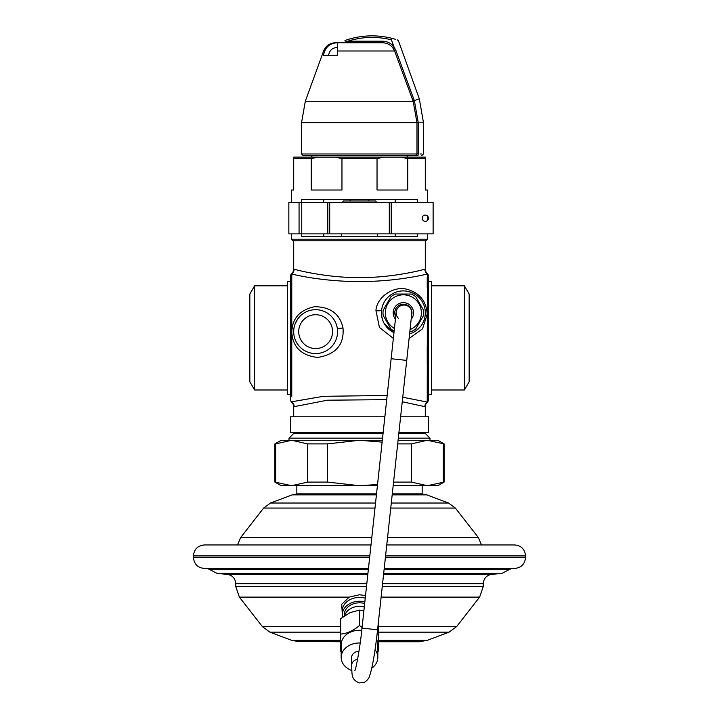 <?xml version="1.0" encoding="UTF-8"?>
<svg xmlns="http://www.w3.org/2000/svg" width="719" height="719" viewBox="0 0 719 719"><rect width="100%" height="100%" fill="white"/><g stroke="black" fill="none" stroke-linecap="round" stroke-linejoin="round"><path stroke-width="1.08" d="M378.302 640.341L427.302 640.341L419.186 641.752L378.302 641.752M340.698 641.752L299.814 641.447M340.698 641.447L297.765 641.447L291.698 640.341L269.931 632.163L340.698 632.163M421.235 641.447L419.186 641.447M342.271 613.334L341.705 604.275L349.218 597.112L359.5 594.775L365.531 595.557M367.822 574.328L227.159 574.328L217.192 573.456L209.597 569.52L368.344 569.52M378.302 626.626L456.601 626.626L479.618 597.112L483.258 586.515L483.258 583.693C483.707 578.364 486.565 575.236 491.841 574.328L501.808 573.456L509.403 569.52L384.099 569.52M385.402 557.477L525.553 557.477C524.906 564.136 521.248 567.794 514.588 568.441L384.216 568.441M368.461 568.441L204.412 568.441C197.752 567.794 194.094 564.136 193.447 557.477L369.647 557.477M193.447 557.477L193.447 555.913C194.094 549.244 197.752 545.595 204.412 544.939L371.004 544.939M385.573 555.913L525.553 555.913C524.906 549.244 521.248 545.595 514.588 544.939L386.759 544.939M422.161 485.702L422.161 493.854L392.286 493.854M376.531 493.854L296.839 493.854L296.839 485.702M291.662 485.702L281.174 485.702L274.91 482.089L291.662 485.702L359.5 485.702L327.549 482.089L307.642 482.089L291.662 485.702M444.09 443.893L427.338 440.271L437.826 440.271L444.09 443.893L444.09 482.089L437.826 485.702L393.167 485.702M377.412 485.702L359.5 485.702L377.538 484.525M444.09 482.089L427.338 485.702L411.358 482.089L393.563 482.089M443.308 443.893L443.308 482.089M398.083 440.271L427.338 440.271L411.358 443.893L411.358 482.089M382.328 440.271L281.174 440.271L274.91 443.893L274.91 482.089M382.122 442.122L359.5 440.271L327.549 443.893L327.549 482.089M411.358 443.893L397.688 443.893M327.549 443.893L307.642 443.893L307.642 482.089M307.642 443.893L291.662 440.271L275.692 443.893L275.692 482.089M275.692 443.893L274.91 443.893M289.002 440.271L289.002 438.159L382.553 438.159M429.998 440.271L429.998 438.159L425.297 433.458L425.297 432.443M398.308 438.159L429.998 438.159M289.002 438.159L293.703 433.458L383.065 433.458M398.82 433.458L425.297 433.458M386.723 399.647L327.361 400.204L293.703 406.756L293.703 416.777M293.703 433.458L293.703 432.443M425.297 416.777L425.297 406.756L402.254 401.741M427.383 402.083L426.511 403.044L427.383 402.083A6.264 6.264 -3.2 0 0 425.297 406.756L424.875 406.657A6.264 6.219 -75.9 0 1 427.23 401.768L427.383 273.714A3.137 3.137 180 0 1 428.425 276.051L428.425 399.746A3.137 3.137 -0 0 1 427.383 402.083L402.739 397.239M387.173 395.45L323.262 396.331L291.77 401.768A6.264 6.219 -104.1 0 1 294.125 406.657L294.125 406.657M291.77 396.367L291.77 274.038C294.745 274.73 322.498 281.569 359.5 281.578C396.502 281.569 424.255 274.73 427.23 274.038A6.264 6.219 75.9 0 1 424.875 269.14L425.297 269.05A6.264 6.264 -176.9 0 0 427.383 273.714L426.511 272.753L427.383 273.714M409.093 338.532L422.565 328.817L427.23 314.167C426.322 301.414 419.941 293.244 408.086 289.64C394.515 284.895 376.684 296.866 375.938 310.572L379.452 327.469L393.347 338.388M290.575 276.051L290.575 281.506L287.438 281.506L287.438 394.3L290.575 394.3L290.575 399.746L290.575 276.051A3.137 3.137 0 0 1 291.617 273.714L291.77 274.038A6.264 6.219 104.1 0 0 294.125 269.14C296.749 270.155 328.772 278.19 361.154 277.543C392.466 277.714 422.305 270.083 424.875 269.14L424.794 269.167M290.575 399.746A3.137 3.137 0 0 0 291.617 402.083A6.264 6.264 3.2 0 1 293.703 406.756M291.77 401.768L292.489 403.044L291.617 402.083M400.627 416.777L428.425 416.777L428.425 432.443L398.928 432.443M383.173 432.443L290.575 432.443L290.575 416.777L384.872 416.777M291.617 273.714L292.489 272.753L291.617 273.714A6.264 6.264 176.9 0 0 293.703 269.05L294.125 269.14M425.297 240.775L425.297 269.05M293.703 240.775L293.703 269.05M292.921 240.775L426.079 240.775L427.643 239.202L291.357 239.202L292.921 240.775M383.578 157.119L401.22 157.119L407.763 158.683L407.763 190.014L377.035 190.014L377.035 158.683L383.578 157.119L293.703 157.119L293.703 190.014L291.357 190.014L291.357 202.551M407.763 158.683L425.297 158.683L425.297 190.014L427.643 190.014L427.643 202.551M427.643 216.14L427.643 220.284M427.643 233.882L427.643 239.202M291.357 233.882L291.357 239.202M395.234 233.882L395.234 236.389L377.52 236.389L377.52 233.882M341.48 233.882L341.48 236.389L323.766 236.389L323.766 233.882M417.613 236.389L417.613 233.882L417.613 236.389L301.387 236.389L301.387 233.882M417.613 199.415L417.613 202.551L417.613 199.415L301.387 199.415L301.387 202.551M391.199 202.551L433.126 202.551L433.126 233.882L389.294 233.882L389.294 202.551L391.199 202.551L391.199 233.882M301.737 202.551L301.737 233.882L288.849 233.882L288.849 202.551L389.294 202.551M293.703 158.683L311.237 158.683L311.237 190.014L341.965 190.014L341.965 158.683L377.035 158.683M401.22 157.119L425.297 157.119L425.297 158.683M311.237 158.683L317.78 157.119M335.422 157.119L341.965 158.683M406.496 155.556L408.059 157.119M312.504 155.556L310.941 157.119M301.737 233.882L327.801 233.882L327.801 202.551M389.294 233.882L327.801 233.882M428.425 218.217A3.137 3.137 0 0 0 425.297 215.08A3.137 3.137 0 0 0 422.161 218.217A3.137 3.137 0 0 0 425.297 221.344A3.137 3.137 0 0 0 428.425 218.217M323.766 202.551L323.766 199.415M395.234 202.551L395.234 199.415M342.388 202.551L343.296 200.978L375.704 200.978L376.612 202.551M368.901 200.978L368.901 199.415M350.099 200.978L350.099 199.415M287.438 389.986L254.589 389.986L254.589 285.811L287.438 285.811M254.589 389.986L249.844 381.762L249.844 294.035L254.589 285.811M469.156 381.762L469.156 294.035L464.411 285.811L464.411 389.986L469.156 381.762M464.411 285.811L431.562 285.811M464.411 389.986L431.562 389.986M428.425 281.506L431.562 281.506L431.562 394.3L428.425 394.3M416.013 330.758L420.696 326.273M424.92 308.766L424.614 307.408M423.248 303.58L422.116 301.459M422.089 301.414L420.705 299.41M420.696 299.392L419.114 297.567M419.105 297.567L417.344 295.931M417.299 295.895L415.465 294.538M415.375 294.484L413.191 293.226M413.119 293.19L408.122 291.42M406.702 291.159L405.228 290.979M404.213 290.916L403.71 290.907M384.665 301.369L383.91 302.717M383.254 304.092L382.697 305.485M382.247 306.896L381.906 308.307M381.501 311.111L381.438 312.486M381.456 313.852L381.537 314.994M381.564 315.201L382.328 319.029M382.346 319.11L383.245 321.573M384.431 323.901L393.967 332.654A21.93 21.93 0 0 1 381.654 309.718A21.93 21.93 0 0 0 393.967 332.654M409.596 333.859A21.93 21.93 0 0 0 403.341 290.898A21.93 21.93 0 0 0 381.654 309.718A5.015 1.663 -171.8 0 1 375.938 310.572M394.147 330.992A20.366 20.366 0 0 1 391.001 329.014L383.164 315.452A20.366 20.366 0 0 1 383.164 310.222L391.001 296.65A20.366 20.366 0 0 1 395.531 294.035L411.196 294.035A20.366 20.366 0 0 1 415.726 296.65L423.563 310.222A20.366 20.366 0 0 1 423.563 315.452L415.726 329.014A20.366 20.366 0 0 1 411.196 331.63L409.839 331.63M394.416 328.475A18.02 18.02 0 0 1 403.368 294.817A18.02 18.02 0 0 1 410.064 329.563M395.423 319.209A10.183 10.183 0 0 1 403.368 302.654A10.183 10.183 0 0 1 411.16 319.389M395.693 316.746A8.619 8.619 0 0 1 403.368 304.218A8.619 8.619 0 0 1 411.592 315.389M396.205 311.992A7.837 7.837 0 0 1 404.833 305.045A7.837 7.837 0 0 1 411.78 313.673A7.837 7.837 0 0 0 404.833 305.045A7.837 7.837 0 0 0 396.205 311.992L391.145 358.718L398.937 359.563L406.72 360.399L411.78 313.673A7.837 7.837 0 0 0 396.708 309.961A7.837 7.837 0 0 0 398.641 318.562M358.97 651.261A7.837 6.174 180 0 0 351.663 657.418L351.663 665.246A7.837 6.174 0 0 1 357.595 659.251M360.183 642.975A18.326 14.452 180 0 0 359.5 642.966A18.326 14.452 180 0 0 341.174 657.418A18.326 14.452 180 0 0 351.798 670.539M371.768 668.158A18.326 14.452 180 0 0 377.826 657.418A18.326 14.452 180 0 0 375.048 649.76M361.756 630.356A18.326 14.452 0 0 0 359.5 630.248A18.326 14.452 180 0 0 341.174 644.7L341.174 657.418M376.477 639.254A18.326 14.452 0 0 1 377.826 644.7L377.826 657.418M377.826 651.567L378.302 651.189L378.302 634.068L377.116 633.933M362.07 627.489L359.5 625.512L359.5 610.107L350.099 612.597L340.698 618.664L340.698 651.189L341.174 651.567M378.302 634.068L378.302 623.148M363.868 610.844L359.5 610.107M359.5 625.512C353.236 630.761 346.971 633.619 340.698 634.068M364.29 606.962A15.243 12.016 180 0 0 359.5 606.351A15.243 12.016 180 0 0 344.635 615.725M344.32 615.94A15.243 12.016 180 0 1 359.5 602.819A15.243 12.016 0 0 1 364.668 603.529M364.839 601.92A17.229 13.589 0 0 0 359.5 601.255A17.229 13.589 180 0 0 342.271 614.844A17.229 13.589 180 0 0 342.541 617.226M365.243 598.172A17.229 13.589 0 0 0 359.5 597.399A17.229 13.589 180 0 0 342.271 610.988L342.271 614.844M291.77 332.007C292.714 347.124 301.36 355.599 317.726 357.442C335.899 354.44 344.32 344.608 342.999 327.936C339.898 313.897 330.416 306.824 314.536 306.698C301.387 309.61 293.918 316.702 292.112 327.972L291.77 331.998M293.81 329.518L293.72 330.893M293.712 332.277L293.747 332.987M336.483 338.442L336.699 337.741M336.762 337.544L337.085 336.231M337.13 335.98L337.247 335.387M337.319 334.901L337.481 333.634M337.481 333.562L337.562 332.214M337.553 330.866L337.463 329.509M337.166 327.451L337.031 326.812M332.331 317.412L331.747 316.755M306.015 311.92L304.703 312.621M302.286 314.23L301.18 315.138M300.066 316.18L297.819 318.85M297.486 319.326L295.006 324.197M294.583 325.491L294.242 326.812M342.999 327.936A5.015 0.692 -9.1 0 1 337.292 328.161A21.93 21.93 0 0 0 293.981 328.161A21.93 21.93 0 0 0 315.632 353.568A21.93 21.93 0 0 0 337.292 328.161A21.93 21.93 0 0 0 293.981 328.161L292.112 327.972M382.247 42.763L382.319 42.763C386.705 42.888 390.156 44.506 392.691 47.625L394.605 51.004L413.155 101.244L416.975 122.67L418.251 122.67L418.251 153.983C424.929 153.983 424.929 153.983 418.251 153.983L417.964 155.556C422.979 155.556 422.979 155.556 417.964 155.556C422.979 155.556 422.979 155.556 417.964 155.556L303.103 155.556L301.54 153.983L418.251 153.983M382.274 42.763L337.571 42.763L337.571 55.291L323.235 55.291L324.853 51.004L323.604 51.004L305.314 101.244L413.155 101.244L414.387 100.786L418.251 122.67M324.853 51.004C326.956 45.872 331.099 43.122 337.283 42.763L382.319 42.763L382.319 41.19C387.173 41.325 391.037 43.149 393.895 46.672L395.908 50.519L414.387 100.786M413.155 101.244L412.427 99.258M395.333 39.266L391.819 38.296C399.404 40.453 399.404 40.453 391.819 38.296L391.433 39.824C400.708 41.199 400.708 41.199 391.433 39.824L393.895 46.672L392.691 47.625M343.322 42.763L337.571 42.763L337.229 47.454C333.328 47.697 330.722 49.413 329.401 52.613L328.376 55.291M421.46 153.983L420.067 153.983M337.283 42.763L335.378 42.763C329.724 43.041 325.797 45.791 323.604 51.004M344.805 42.763L347.798 42.763L345.219 42.763L345.363 41.576L347.798 41.19L382.319 41.19M346.046 42.763L381.861 42.763M344.5 42.763L343.781 42.763M339.17 42.763L340.842 42.763M341.094 42.763L345.129 42.763M347.798 42.763L347.798 41.19A79.899 79.899 0 0 1 391.433 39.824M345.363 41.576C338.334 42.673 338.334 42.673 345.363 41.576L344.976 40.489C338.703 42.888 338.703 42.888 344.976 40.489A81.463 81.463 0 0 1 391.819 38.296L391.792 38.404M394.012 49.656L393.742 49.162M340.698 640.341L291.698 640.341M427.302 640.341L449.069 632.163L378.302 632.163M340.698 626.626L262.399 626.626L269.931 632.163M479.618 597.112L381.115 597.112M349.218 597.112L239.382 597.112L262.399 626.626M366.501 586.515L235.742 586.515L239.382 597.112M483.258 586.515L382.265 586.515M483.258 583.693L382.571 583.693M366.807 583.693L235.742 583.693L235.742 586.515M491.841 574.328L383.578 574.328M501.808 573.456L383.676 573.456M367.921 573.456L217.192 573.456M193.447 555.913L369.818 555.913M374.994 508.063L263.639 508.063L240.622 537.578L371.795 537.578M387.559 537.578L478.378 537.578L481.523 544.939M390.75 508.063L455.361 508.063L478.378 537.578M376.423 494.852L292.256 494.852L270.479 503.03L375.534 503.03M391.289 503.03L448.521 503.03L455.361 508.063M392.179 494.852L426.744 494.852L448.521 503.03M427.23 277.255L427.23 287.915M427.23 346.1L427.23 363.967M299.059 202.551L299.059 233.882M329.706 233.882L329.706 202.551M406.72 360.399L377.583 629.79L362.008 628.109L391.145 358.718M332.34 328.951A16.914 16.914 0 0 0 298.933 328.951A16.914 16.914 0 0 0 315.632 348.553A16.914 16.914 0 0 0 332.34 328.951M305.314 101.244L301.54 122.67L416.975 122.67L416.975 153.983L415.42 155.556L416.975 153.983M416.975 122.176L423.392 122.167L419.321 98.836L413.101 101.082M395.908 50.519L394.605 51.004L337.571 51.004M344.976 40.489A81.463 81.463 0 0 1 391.819 38.296M456.601 626.626L449.069 632.163M227.159 574.328C232.435 575.236 235.293 578.364 235.742 583.693M509.403 569.52L511.766 568.441M209.597 569.52L207.234 568.441M525.553 557.477L525.553 555.913M426.744 494.852L421.235 493.854M354.809 670.701C355.932 669.236 360.003 648.349 362.008 628.109M351.663 665.246C352.085 675.635 351.24 679.5 359.311 682.933L364.371 682.304C367.382 680.345 369.117 678.224 369.584 675.941C372.424 667.609 375.084 652.223 377.583 629.79M292.256 494.852L297.765 493.854M263.639 508.063L270.479 503.03M237.477 544.939L240.622 537.578M419.321 98.836L398.488 40.902L397.472 39.931M301.54 153.983L301.54 122.67M421.819 155.547L423.392 153.983L423.392 122.167M340.186 42.349L339.035 42.763M341.822 42.763L342.559 42.763M343.997 42.763L345.219 42.763"/></g></svg>
